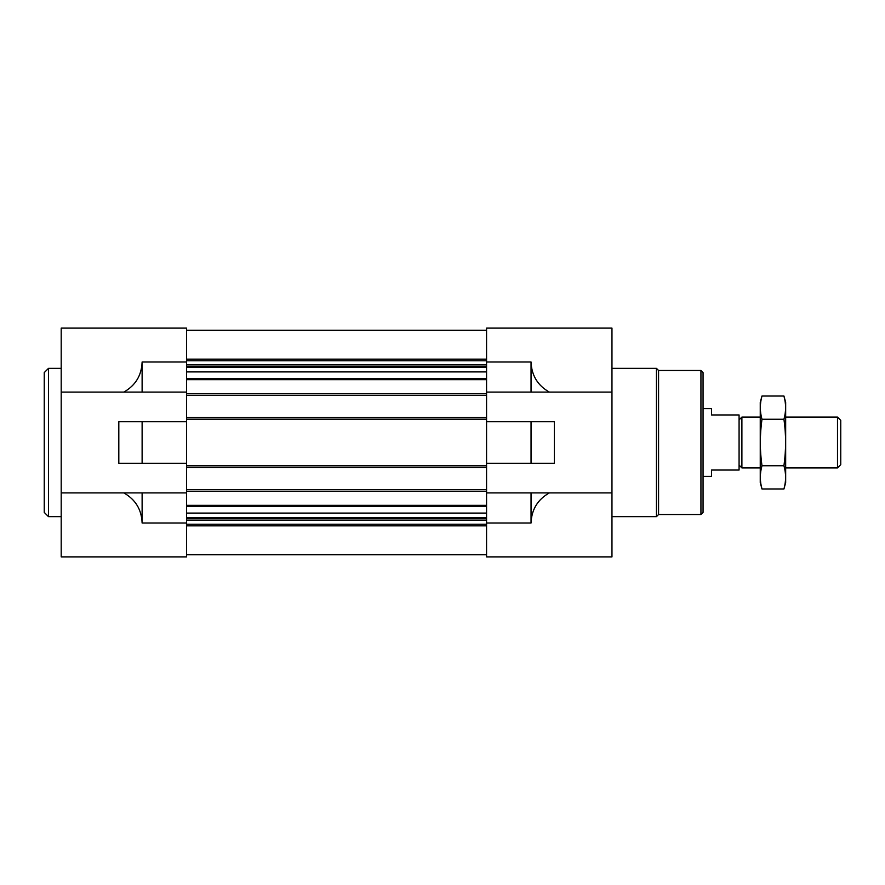 <?xml version="1.0" encoding="UTF-8"?>
<svg xmlns="http://www.w3.org/2000/svg" width="885" height="885" viewBox="0 0 885 885"><rect width="100%" height="100%" fill="white"/><g stroke="black" fill="none" stroke-linecap="round" stroke-linejoin="round"><path stroke-width="1.33" d="M486.562 392.088L611.966 392.088L611.966 328.114L486.562 328.114L486.562 395.473L186.602 395.473L186.602 328.114L61.198 328.114L61.198 556.886L186.602 556.886L186.602 492.912L123.845 492.912C135.505 499.56 141.6 509.583 142.12 523.002L142.12 492.912M142.12 463.264L186.602 463.264L186.602 421.736L118.811 421.736L118.811 463.264L142.12 463.264L142.12 421.736M61.198 392.088L142.12 392.088L142.12 361.998C141.6 375.417 135.505 385.44 123.845 392.088M61.198 492.912L123.845 492.912M531.044 463.264L486.562 463.264L486.562 421.736L531.044 421.736L531.044 463.264L554.353 463.264L554.353 421.736L531.044 421.736M531.044 523.002L531.044 492.912L549.319 492.912C537.66 499.56 531.564 509.583 531.044 523.002L486.562 523.002L486.562 556.886L611.966 556.886L611.966 392.088M486.562 523.002L486.562 492.912L531.044 492.912M549.319 392.088C537.66 385.44 531.564 375.417 531.044 361.998L486.562 361.998M549.319 492.912L611.966 492.912M531.044 392.088L531.044 361.998M486.562 395.473L486.562 421.736M486.562 463.264L486.562 492.912M186.602 330.227L486.562 330.227M186.602 395.473L186.602 417.499L486.562 417.499M186.602 417.499L186.602 421.736M486.562 467.501L186.602 467.501L186.602 463.264M186.602 467.501L186.602 489.527L486.562 489.527M186.602 489.527L186.602 492.912M186.602 554.773L486.562 554.773M142.12 392.088L186.602 392.088M700.942 370.472L700.942 514.528L703.055 512.404L703.055 372.596L700.942 370.472L658.573 370.472L656.449 368.359L611.966 368.359M700.942 514.528L658.573 514.528L658.573 370.472M658.573 514.528L656.449 516.641L656.449 368.359M61.198 516.641L48.487 516.641L48.487 368.359L61.198 368.359M48.487 516.641L44.25 512.404L44.25 372.596L48.487 368.359M703.055 408.604L711.529 408.604L711.529 414.965L739.075 414.965L739.075 470.035L711.529 470.035L711.529 476.395L703.055 476.395M739.075 465.09L741.895 467.922L741.895 417.078L739.075 419.91M837.498 417.078L837.498 467.922L840.75 464.669L840.75 420.331L837.498 417.078L785.67 417.078M783.944 488.974L785.67 482.535L785.67 402.465L783.944 396.026C786.145 403.77 786.145 411.514 783.944 419.258C786.145 434.557 786.145 450.045 783.944 465.742C786.145 473.486 786.145 481.23 783.944 488.974L761.974 488.974C759.784 481.23 759.784 473.486 761.974 465.742C759.784 450.443 759.784 434.955 761.974 419.258C759.784 411.514 759.784 403.77 761.974 396.026L783.944 396.026L784.984 400.673M760.945 484.327L761.974 488.974L760.248 482.535L760.248 402.465L761.974 396.026M783.944 465.742L761.974 465.742M783.944 419.258L761.974 419.258M186.602 523.002L142.12 523.002M186.602 361.998L142.12 361.998M186.602 330.359L486.562 330.359M186.602 359.144L486.562 359.144M186.602 360.77L486.562 360.77M186.602 364.852L486.562 364.852M186.602 366.324L486.562 366.324M186.602 367.419L486.562 367.419M186.602 371.91L486.562 371.91M186.602 378.448L486.562 378.448M186.602 379.654L486.562 379.654M186.602 393.781L486.562 393.781M186.602 419.202L486.562 419.202M186.602 465.798L486.562 465.798M186.602 491.219L486.562 491.219M186.602 505.346L486.562 505.346M186.602 506.552L486.562 506.552M186.602 513.09L486.562 513.09M186.602 517.581L486.562 517.581M186.602 518.676L486.562 518.676M186.602 520.148L486.562 520.148M186.602 524.23L486.562 524.23M186.602 525.856L486.562 525.856M186.602 554.641L486.562 554.641M186.602 330.348L486.562 330.348M186.602 554.652L486.562 554.652M656.449 516.641L611.966 516.641M760.248 417.078L741.895 417.078M837.498 467.922L785.67 467.922M760.248 467.922L741.895 467.922"/></g></svg>
